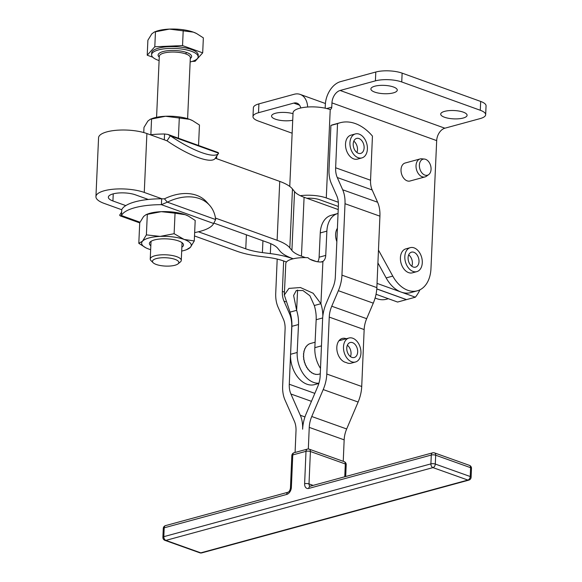<?xml version="1.0" encoding="UTF-8"?>
<svg xmlns="http://www.w3.org/2000/svg" width="582" height="582" viewBox="0 0 582 582"><rect width="100%" height="100%" fill="white"/><g stroke="black" fill="none" stroke-linecap="round" stroke-linejoin="round"><path stroke-width="0.87" d="M424.438 159.061L421.695 158.806A9.319 6.307 74.8 0 0 420.124 158.937A9.319 6.307 74.8 0 0 416.028 165.557A9.319 6.307 74.8 0 0 425.02 176.921A9.319 6.307 74.8 0 0 426.446 176.23L428.679 174.622A8.323 5.631 -105.2 0 1 422.416 173.443A8.323 5.631 -105.2 0 1 419.382 165.092A8.323 5.631 -105.2 0 1 424.438 159.061A8.323 5.631 -105.2 0 1 431.066 169.318A8.323 5.631 -105.2 0 1 428.679 174.622M425.02 176.921L410.012 181.009A9.319 6.307 -105.2 0 1 401.02 169.66A9.319 6.307 -105.2 0 1 401.02 169.646A9.319 6.307 -105.2 0 1 405.116 163.025L420.124 158.937M181.868 247.175A17.067 5.391 -177.4 0 0 182.894 246.339A17.067 5.391 -177.4 0 0 182.603 243.174A17.067 5.391 -177.4 0 0 166.685 238.867A17.067 5.391 -177.4 0 0 150.447 241.741A17.067 5.391 -177.4 0 0 150.003 242.163A17.067 5.391 -177.4 0 0 150.833 245.786M151.356 241.13A15.532 4.903 -177.4 0 0 150.993 242.105L150.236 259.012A15.532 4.903 -177.4 0 0 151.051 260.685L153.161 262.751A13.204 4.169 2.6 0 1 158.733 258.088A13.204 4.169 2.6 0 1 175.037 259.361A13.204 4.169 2.6 0 1 178.034 263.857A13.204 4.169 2.6 0 1 156.274 264.475A13.204 4.169 2.6 0 1 153.161 262.751M145.82 247.794L138.807 243.327L142.503 241.21A24.851 7.85 -177.4 0 0 142.43 245.269A24.851 7.85 -177.4 0 0 145.958 247.867A24.851 7.85 -177.4 0 0 148.788 249.06A24.851 7.85 -177.4 0 0 150.658 249.678M174.12 233.702L184.108 239.435L194.279 240.963L190.394 247.292L186.531 249.678A24.851 7.85 -177.4 0 0 190.394 247.292A24.851 7.85 -177.4 0 0 190.467 243.225A24.851 7.85 -177.4 0 0 184.108 239.435A24.851 7.85 -177.4 0 0 160.159 236.394L174.12 233.702L175.044 213.179L161.265 211.666A24.851 7.85 2.6 0 1 185.214 214.707A24.851 7.85 2.6 0 1 188.044 215.9A24.851 7.85 2.6 0 1 188.182 215.973M146.388 234.881L160.159 236.394A24.851 7.85 -177.4 0 0 142.503 241.21L146.388 234.881L147.304 214.358L146.046 214.649L143.609 216.475L139.724 222.797L138.807 243.327M194.279 240.963L195.196 220.44L188.364 216.068L185.214 214.707L175.044 213.179M178.034 263.857L180.318 261.995A15.532 4.903 -177.4 0 0 181.271 260.401A15.532 4.903 -177.4 0 0 176.79 256.698A15.532 4.903 -177.4 0 0 159.963 254.923A15.532 4.903 -177.4 0 0 150.236 259.012M150.309 119.245L151.735 118.684A24.851 7.85 2.6 0 1 154.361 117.826A24.851 7.85 2.6 0 1 165.535 116.262A24.851 7.85 2.6 0 1 189.477 119.303L165.535 116.262L150.309 119.245L147.872 121.071L143.987 127.4L143.761 132.543M306.845 367.686L307.063 367.628A15.918 10.767 74.8 0 0 307.165 367.78A15.918 10.767 74.8 0 0 308.031 369.032L307.798 368.784A15.685 10.614 -105.2 0 1 307.063 367.722L306.845 367.686A15.918 10.767 -105.2 0 1 306.336 366.82L306.358 366.529A15.685 10.614 -105.2 0 1 305.754 365.336L305.535 365.241A15.918 10.767 -105.2 0 1 305.128 364.296L305.186 364.019A15.685 10.614 -105.2 0 1 304.728 362.739L304.517 362.593A15.918 10.767 -105.2 0 1 304.219 361.589L304.321 361.349A15.685 10.614 -105.2 0 1 304.015 360.018L303.819 359.829A15.918 10.767 -105.2 0 1 303.651 358.803L303.782 358.599A15.685 10.614 -105.2 0 1 303.651 357.261L303.469 357.028A15.918 10.767 -105.2 0 1 303.433 356.017L303.6 355.857A15.685 10.614 -105.2 0 1 303.622 354.831A15.685 10.614 -105.2 0 1 303.637 354.547L303.484 354.285A15.918 10.767 -105.2 0 1 303.578 353.318L303.768 353.209A15.685 10.614 -105.2 0 1 303.971 351.979L303.855 351.695A15.918 10.767 -105.2 0 1 304.08 350.8L304.284 350.742A15.685 10.614 -105.2 0 1 304.626 349.702M308.409 369.839L308.627 369.781A15.918 10.767 74.8 0 0 309.726 370.974L309.449 370.727A15.685 10.614 -105.2 0 1 308.62 369.825L308.409 369.839A15.918 10.767 -105.2 0 1 307.813 369.09M310.65 371.811A15.685 10.614 -105.2 0 1 310.388 371.585L310.17 371.643A15.918 10.767 -105.2 0 1 309.508 371.032M310.395 371.585A15.918 10.767 74.8 0 0 311.588 372.524L311.283 372.298M320.267 373.819L319.045 374.146A15.918 10.767 74.8 0 1 318.252 374.321L318.034 374.379A15.918 10.767 -105.2 0 1 317.328 374.452L317.546 374.393A15.918 10.767 74.8 0 1 316.295 374.364L316.07 374.43A15.918 10.767 -105.2 0 1 315.342 374.321L315.56 374.262A15.918 10.767 74.8 0 1 314.287 373.92L314.069 373.979A15.918 10.767 -105.2 0 1 313.334 373.688L313.553 373.629A15.918 10.767 74.8 0 1 312.301 372.982L312.076 373.04A15.918 10.767 -105.2 0 1 311.37 372.582M361.931 157.904L357.515 159.112A12.426 8.403 -105.2 0 1 353.747 158.908A12.426 8.403 -105.2 0 1 345.715 142.139A12.426 8.403 -105.2 0 1 350.982 135.133L355.398 133.925A12.426 8.403 74.8 0 0 350.131 140.939A12.426 8.403 74.8 0 0 353.005 153.452A12.426 8.403 74.8 0 0 361.931 157.904A12.426 8.403 74.8 0 0 367.198 150.891A12.426 8.403 74.8 0 0 364.325 138.385A12.426 8.403 74.8 0 0 355.398 133.925M356.897 152.491A7.77 5.253 74.8 0 0 353.805 141.142M357.472 152.87A7.77 5.253 -105.2 0 1 353.216 145.013A7.77 5.253 -105.2 0 1 356.62 138.421A7.77 5.253 -105.2 0 1 359.858 138.96A7.77 5.253 -105.2 0 1 364.114 146.824A7.77 5.253 -105.2 0 1 360.709 153.408A7.77 5.253 -105.2 0 1 357.472 152.87M416.814 271.634L412.398 272.834A12.426 8.403 -105.2 0 1 408.593 272.623A12.426 8.403 -105.2 0 1 400.409 257.702A12.426 8.403 -105.2 0 1 405.865 248.856L410.281 247.656A12.426 8.403 74.8 0 0 404.919 259.157A12.426 8.403 74.8 0 0 413.009 271.416A12.426 8.403 74.8 0 0 416.814 271.634A12.426 8.403 74.8 0 0 422.183 260.132A12.426 8.403 74.8 0 0 414.086 247.867A12.426 8.403 74.8 0 0 410.281 247.656M411.787 266.221A7.77 5.253 74.8 0 0 412.383 263.42A7.77 5.253 74.8 0 0 408.695 254.872M408.091 257.666A7.77 5.253 -105.2 0 1 411.51 252.152A7.77 5.253 -105.2 0 1 419.004 261.616A7.77 5.253 -105.2 0 1 415.592 267.138A7.77 5.253 -105.2 0 1 408.091 257.666M357.239 341.619A12.426 8.403 74.8 0 0 348.953 338.018A12.426 8.403 74.8 0 0 343.533 346.232A12.426 8.403 74.8 0 0 347.199 358.396A12.426 8.403 74.8 0 0 355.486 361.997A12.426 8.403 74.8 0 0 360.905 353.783A12.426 8.403 74.8 0 0 357.239 341.619M350.451 356.584A7.77 5.253 74.8 0 0 347.359 345.242M356.693 355.537A7.77 5.253 -105.2 0 1 354.263 357.501A7.77 5.253 -105.2 0 1 347.941 353.463A7.77 5.253 -105.2 0 1 347.745 344.479A7.77 5.253 -105.2 0 1 350.175 342.514A7.77 5.253 -105.2 0 1 356.497 346.559A7.77 5.253 -105.2 0 1 356.693 355.537M336.84 241.574A12.426 8.403 -105.2 0 1 335.603 234.313A12.426 8.403 -105.2 0 1 337.415 228.275M218.621 153.197L170.33 135.802L167.027 140.815A46.596 11.88 33.4 0 0 198.324 157.591A46.596 11.88 33.4 0 0 215.202 158.399L218.512 153.379A46.596 11.88 33.4 0 0 218.621 153.197L218.039 152.491L167.907 134.427L170.33 135.802A46.596 11.88 33.4 0 0 201.634 152.579A46.596 11.88 33.4 0 0 218.512 153.379M194.65 232.582A46.596 14.717 -177.4 0 0 213.623 223.488L215.653 219.56A46.596 32.694 138.5 0 0 209.644 205.351A46.596 32.694 138.5 0 0 199.575 198.637A46.596 32.694 138.5 0 0 167.369 202.158L161.396 204.668A46.596 14.717 -177.4 0 0 121.478 215.544L120.227 215.871L119.645 215.158A46.596 11.88 -146.6 0 1 119.754 214.984L121.5 212.335M209.644 205.351L206.705 202.034A46.596 32.694 138.5 0 0 196.636 195.319A46.596 32.694 138.5 0 0 164.43 198.84L167.369 202.158L215.653 219.56M322.828 316.201A29.515 19.963 74.8 0 0 320.915 303.717L314.295 305.521A29.515 19.963 -105.2 0 1 316.164 319.722L314.84 347.672L321.468 345.868A24.851 16.813 74.8 0 0 321.46 345.999L322.617 318.907A31.064 20.69 109.6 0 1 323.701 311.072A31.064 20.69 109.6 0 1 326.211 303.368L332.809 287.835A21.745 14.485 -70.4 0 0 334.57 282.437A21.745 14.485 -70.4 0 0 335.327 276.959L338.389 205.511A21.745 14.485 -70.4 0 0 338.091 200.317A21.745 14.485 -70.4 0 0 336.76 195.763L331.347 183.505A31.064 20.69 109.6 0 1 329.441 177.001A31.064 20.69 109.6 0 1 329.019 169.58L330.911 125.436A49.703 33.625 -105.2 0 1 333.551 124.541L340.172 122.737A49.703 33.625 74.8 0 0 337.531 123.631L335.639 167.776A21.745 14.485 -70.4 0 0 335.938 172.97A21.745 14.485 -70.4 0 0 337.269 177.525L342.682 189.776A31.064 20.69 109.6 0 1 344.58 196.287A31.064 20.69 109.6 0 1 345.01 203.707L341.947 275.155A31.064 20.69 109.6 0 1 340.87 282.983A31.064 20.69 109.6 0 1 338.36 290.694L331.755 306.227A21.745 14.485 -70.4 0 0 329.994 311.617A21.745 14.485 -70.4 0 0 329.245 317.103L326.8 374.03A31.064 20.69 109.6 0 1 325.724 381.857A31.064 20.69 109.6 0 1 323.214 389.569L311.756 416.508A21.745 14.485 -70.4 0 0 310.002 421.906A21.745 14.485 -70.4 0 0 309.246 427.384L308.322 448.998M314.84 347.672A24.851 16.813 74.8 0 0 319.169 366.18A24.851 16.813 74.8 0 0 320.5 368.399M318.849 383.458L314.549 384.629A24.851 16.813 -105.2 0 1 294.885 372.793A24.851 16.813 -105.2 0 1 290.556 354.423L289.276 384.251A21.745 14.485 -70.4 0 0 289.574 389.445A21.745 14.485 -70.4 0 0 290.905 393.999L300.297 415.264A31.064 20.69 109.6 0 1 302.196 421.768A31.064 20.69 109.6 0 1 302.625 429.189A31.064 20.69 109.6 0 1 303.702 421.361A31.064 20.69 109.6 0 1 306.212 413.649L317.67 386.71A21.745 14.485 -70.4 0 0 319.423 381.312A21.745 14.485 -70.4 0 0 320.18 375.834L321.46 345.999M318.929 383.203A24.851 16.813 -105.2 0 1 301.512 370.989A24.851 16.813 -105.2 0 1 297.184 352.481L298.501 324.53A29.515 19.963 74.8 0 0 296.638 310.33L290.018 312.134A29.515 19.963 -105.2 0 1 291.88 326.335L298.501 324.53M355.486 361.997L351.07 363.204A12.426 8.403 -105.2 0 1 346.239 362.528A12.426 8.403 -105.2 0 1 345.031 362.215A12.426 8.403 -105.2 0 1 336.913 349.964A12.426 8.403 -105.2 0 1 342.274 338.44A12.426 8.403 -105.2 0 1 346.043 338.644A12.426 8.403 -105.2 0 1 346.305 338.739M339.684 340.543A12.426 8.403 74.8 0 0 339.422 340.448A12.426 8.403 74.8 0 0 339.248 340.383M343.242 461.315L344.158 439.847A21.745 14.485 109.6 0 1 344.915 434.368A21.745 14.485 109.6 0 1 346.676 428.97L358.126 402.031A31.064 20.69 -70.4 0 0 360.636 394.32A31.064 20.69 -70.4 0 0 361.72 386.492L364.157 329.565A21.745 14.485 109.6 0 1 364.914 324.079A21.745 14.485 109.6 0 1 366.667 318.689L373.273 303.157A31.064 20.69 -70.4 0 0 375.783 295.445A31.064 20.69 -70.4 0 0 376.86 287.617L379.922 216.169A31.064 20.69 -70.4 0 0 379.5 208.749A31.064 20.69 -70.4 0 0 377.594 202.238L372.182 189.987A21.745 14.485 109.6 0 1 370.85 185.432A21.745 14.485 109.6 0 1 370.552 180.238L372.444 136.093A49.703 33.625 74.8 0 0 340.172 122.737M283.652 260.983L282.35 291.393A21.745 14.485 -70.4 0 0 282.648 296.587A21.745 14.485 -70.4 0 0 283.98 301.141L289.392 313.4A31.064 20.69 109.6 0 1 291.291 319.904A31.064 20.69 109.6 0 1 291.72 327.324L290.556 354.423A24.851 16.813 -105.2 0 1 290.563 354.285L291.88 326.335M295.081 452.454L296.005 430.993A21.745 14.485 -70.4 0 0 295.707 425.798A21.745 14.485 -70.4 0 0 294.376 421.244L284.984 399.987A31.064 20.69 109.6 0 1 283.085 393.483A31.064 20.69 109.6 0 1 282.656 386.055L285.093 329.128A21.745 14.485 -70.4 0 0 284.794 323.934A21.745 14.485 -70.4 0 0 283.47 319.38L278.05 307.129A31.064 20.69 109.6 0 1 276.152 300.618A31.064 20.69 109.6 0 1 275.73 293.197L277.192 259.077M293.197 258.772L292.63 258.561A49.703 15.699 2.6 0 1 284.794 254.981A49.703 15.699 2.6 0 1 279.906 250.988L277.825 248.383A37.277 11.771 -177.4 0 0 274.151 245.393A37.277 11.771 -177.4 0 0 268.28 242.701L214.016 223.146M215.464 218.083L277.112 240.293A49.703 15.699 2.6 0 1 284.94 243.88A49.703 15.699 2.6 0 1 289.829 247.874L291.909 250.471A37.277 11.771 -177.4 0 0 295.583 253.468A37.277 11.771 -177.4 0 0 301.454 256.16L305.477 257.608M301.454 256.16L304.088 197.269A37.277 11.771 2.6 0 1 298.217 194.577A37.277 11.771 2.6 0 1 294.543 191.58L291.909 250.471M286.453 261.995L283.689 260.998A37.277 11.771 -177.4 0 0 276.006 258.801A37.277 11.771 -177.4 0 0 267.043 257.251L259.121 256.24A49.703 15.699 2.6 0 1 247.175 254.174A49.703 15.699 2.6 0 1 236.932 251.242L194.504 235.95M198.433 231.782L245.764 248.834A37.277 11.771 -177.4 0 0 253.446 251.031A37.277 11.771 -177.4 0 0 262.402 252.588L270.332 253.592A49.703 15.699 2.6 0 1 282.277 255.665A49.703 15.699 2.6 0 1 292.513 258.597L293.081 258.801M289.829 247.874L292.462 188.983A49.703 15.699 -177.4 0 0 287.573 184.989A49.703 15.699 -177.4 0 0 279.746 181.402L277.112 240.293M292.717 120.256A13.204 4.169 2.6 0 1 278.793 120.096A13.204 4.169 2.6 0 1 271.561 116.022A13.204 4.169 2.6 0 1 275.475 113.264A13.204 4.169 2.6 0 1 293.008 113.686M444.626 111.358A13.204 4.169 2.6 0 1 459.067 111.067A13.204 4.169 2.6 0 1 467.091 115.287A13.204 4.169 2.6 0 1 463.17 118.044A13.204 4.169 2.6 0 1 448.729 118.328A13.204 4.169 2.6 0 1 440.712 114.108A13.204 4.169 2.6 0 1 444.626 111.358M374.808 86.201A13.204 4.169 2.6 0 1 389.249 85.91A13.204 4.169 2.6 0 1 397.266 90.13A13.204 4.169 2.6 0 1 393.352 92.88A13.204 4.169 2.6 0 1 378.911 93.171A13.204 4.169 2.6 0 1 370.887 88.951A13.204 4.169 2.6 0 1 374.808 86.201M486.057 105.924A18.639 5.885 -177.4 0 0 486.057 105.88A18.639 5.885 -177.4 0 0 486.065 105.829A18.639 5.885 -177.4 0 0 480.681 101.435L402.133 73.136A18.639 5.885 -177.4 0 0 389.002 70.859A18.639 5.885 -177.4 0 0 375.797 72.023L375.405 80.862A18.639 5.885 2.6 0 1 388.609 79.69A18.639 5.885 2.6 0 1 401.74 81.967L480.288 110.267A18.639 5.885 2.6 0 1 485.664 114.661A18.639 5.885 2.6 0 1 485.664 114.712A18.639 5.885 2.6 0 1 480.135 118.597L444.866 128.207A10.876 7.231 109.8 0 0 436.682 140.618L430.956 268.709A31.064 21.017 74.8 0 1 417.301 290.818L410.681 292.622A31.064 21.017 -105.2 0 1 401.194 292.099A31.064 21.017 -105.2 0 1 386.15 277.912L377.922 262.933M289.756 186.436L293.052 112.828A21.745 6.868 -177.4 0 1 305.987 107.161A21.745 6.868 -177.4 0 1 329.165 109.234L330.234 109.394A3.106 2.102 74.8 0 0 330.394 109.365A3.106 2.102 74.8 0 0 331.027 109.001A3.106 2.102 74.8 0 0 331.762 107.153L326.691 108.536M292.135 133.213L258.357 121.041A18.639 5.885 2.6 0 1 252.981 116.647A18.639 5.885 2.6 0 1 252.981 116.596A18.639 5.885 2.6 0 1 258.51 112.712L258.91 103.88A18.639 5.885 -177.4 0 0 253.381 107.765A18.639 5.885 -177.4 0 0 253.374 107.816M152.76 57.211L147.217 55.21L154.797 46.771L182.537 45.585L202.689 52.853L203.358 37.874L196.527 33.501L193.377 32.141A24.851 7.85 2.6 0 1 196.207 33.341A24.851 7.85 2.6 0 1 196.345 33.414M154.797 46.771L155.467 31.792L154.208 32.09L151.771 33.909L147.886 40.238L147.217 55.21M190.147 61.968A23.302 7.355 -177.4 0 0 198.149 56.84A23.302 7.355 -177.4 0 0 191.427 51.289A23.302 7.355 -177.4 0 0 166.183 48.619A23.302 7.355 -177.4 0 0 151.596 54.759A23.302 7.355 -177.4 0 0 158.319 60.31A23.302 7.355 -177.4 0 0 159.112 60.586M198.149 56.84L198.229 55.072A23.302 7.355 -177.4 0 0 191.507 49.521A23.302 7.355 -177.4 0 0 166.256 46.851A23.302 7.355 -177.4 0 0 151.676 52.991L151.596 54.759M154.208 32.09L155.634 31.523A24.851 7.85 2.6 0 1 169.427 29.1A24.851 7.85 2.6 0 1 193.377 32.141L169.427 29.1L155.467 31.792M182.537 45.585L183.206 30.613M202.689 52.853L195.108 61.292L192.184 61.416M338.346 206.465L319.649 199.735A12.426 3.921 -177.4 0 0 306.838 198.258M300.312 195.698A21.745 6.868 2.6 0 1 326.276 197.931L338.331 202.274M300.756 107.983A10.876 7.231 -70.2 0 0 297.009 103.181A10.876 7.231 -70.2 0 0 293.779 103.101L258.51 112.712M258.91 103.88L294.179 94.269A20.195 13.437 109.8 0 1 300.167 94.408A20.195 13.437 109.8 0 1 307.66 107.023M378.467 250.078L392.777 276.108A31.064 21.017 74.8 0 0 417.301 290.818M325.171 108.187L325.331 104.687A20.195 13.437 109.8 0 1 340.528 81.64L375.797 72.023M375.405 80.862L340.135 90.472A10.876 7.231 -70.2 0 0 331.951 102.883L331.762 107.153M388.339 298.712L386.397 299.243A31.064 21.017 -105.2 0 1 375.128 297.969M213.623 223.488L161.396 204.668L161.665 198.782A46.596 14.717 2.6 0 0 148.294 199.466L135.439 194.832A15.845 5.005 -177.4 0 0 118.27 193.02A15.845 5.005 -177.4 0 0 108.354 197.196A15.845 5.005 -177.4 0 0 112.923 200.972L125.777 205.606A46.596 14.717 2.6 0 0 121.747 209.658L121.478 215.544L140.007 222.222M121.74 209.738L104.091 203.38A28.271 8.926 2.6 0 1 95.935 196.643A28.271 8.926 2.6 0 1 113.628 189.186A28.271 8.926 2.6 0 1 144.263 192.431L162.058 198.84L164.43 198.84M95.935 196.643L98.569 137.752A28.271 8.926 2.6 0 1 116.262 130.295A28.271 8.926 2.6 0 1 146.897 133.54L166.925 140.764M215.369 158.224L279.746 181.402M377.041 283.39L415.359 297.198L406.527 299.606L376.787 288.89M376.78 288.956L406.418 299.635L397.586 302.043L376.037 294.274M292.462 188.983L294.543 191.58M415.359 297.198A49.703 33.625 74.8 0 0 419.906 289.829M337.531 123.631L330.911 125.436M317.692 261.835A9.319 6.307 74.8 0 0 319.111 257.208L320.26 232.931A24.851 16.813 -105.2 0 1 331.18 215.325L337.8 213.521A24.851 16.813 -105.2 0 1 338.047 213.456M304.088 197.269L338.215 209.564M310.373 259.368L316.819 261.696M320.26 232.931L326.88 231.127L325.738 255.403A9.319 6.307 -105.2 0 1 322.915 261.42L322.283 261.653M326.88 231.127A24.851 16.813 -105.2 0 1 337.8 213.521M321.271 261.871L322.915 261.42C321.751 263.028 311.064 261.194 307.987 257.688A21.745 6.919 -177.3 0 0 285.791 263.559L284.307 295.023L288.927 288.403L300.421 287.53L313.145 293.248L320.915 303.717L322.915 261.42M314.295 305.521L309.908 295.758L302.946 290.534L296.282 290.542L293.612 295.46L296.638 310.33L297.591 290.04M290.018 312.134L284.307 295.023M161.665 198.782L162.058 198.84M119.645 215.158L121.485 212.365M146.046 214.649L147.472 214.089A24.851 7.85 2.6 0 1 161.265 211.666L147.304 214.358M148.294 199.466A46.596 14.717 -177.4 0 0 125.777 205.606M164.299 139.811L164.56 133.998L167.907 134.427M167.027 140.815L164.691 139.956M150.345 134.784A46.596 14.717 2.6 0 1 164.56 133.998M216.802 155.947L216.526 158.624M216.38 158.588L215.318 158.217L216.38 158.588M308.511 344.413L308.518 344.326A15.918 10.767 -105.2 0 1 309.151 343.977L309.369 343.918A15.918 10.767 74.8 0 1 310.519 343.475L310.293 343.533A15.918 10.767 -105.2 0 1 310.453 343.489L315.102 342.223M304.655 349.629L304.575 349.331A15.918 10.767 -105.2 0 1 304.917 348.538L305.135 348.48A15.918 10.767 74.8 0 1 305.834 347.214L305.615 347.272A15.918 10.767 -105.2 0 1 306.067 346.61L306.285 346.545A15.918 10.767 74.8 0 1 307.165 345.526L306.94 345.584A15.918 10.767 -105.2 0 1 307.492 345.075L307.711 345.01A15.918 10.767 74.8 0 1 308.744 344.268L308.518 344.326M304.575 349.331L304.793 349.265A15.918 10.767 74.8 0 0 304.299 350.735L304.08 350.8M303.855 351.695L304.073 351.63A15.918 10.767 74.8 0 0 303.797 353.259L303.578 353.318M303.484 354.285L303.702 354.227A15.918 10.767 74.8 0 0 303.659 355.951L303.433 356.017M303.469 357.028L303.695 356.97A15.918 10.767 74.8 0 0 303.869 358.745L303.651 358.803M303.819 359.829L304.037 359.763A15.918 10.767 74.8 0 0 304.444 361.531L304.219 361.589M304.517 362.593L304.735 362.535A15.918 10.767 74.8 0 0 305.346 364.23L305.128 364.296M305.535 365.241L305.754 365.183A15.918 10.767 74.8 0 0 306.554 366.762L306.336 366.82M198.549 145.471L199.459 125.035L192.627 120.663L189.477 119.303A24.851 7.85 2.6 0 1 192.307 120.496A24.851 7.85 2.6 0 1 192.453 120.569M178.39 138.21L179.307 117.775M150.862 134.726L151.567 118.954M181.271 260.401L182.028 243.487A15.532 4.903 -177.4 0 0 181.759 242.49M181.693 251.068A24.851 7.85 -177.4 0 0 186.531 249.678M304.619 483.737A3.106 0.975 2.5 0 1 306.816 483.54A3.106 0.975 2.5 0 1 309.006 483.911L310.395 451.501A3.106 0.975 -177.5 0 0 308.205 451.123A3.106 0.975 -177.5 0 0 306.001 451.326L304.619 483.737A6.213 4.139 -70.4 0 0 308.78 488.422L431.284 455.044A3.106 0.975 2.5 0 1 433.488 454.848A3.106 0.975 2.5 0 1 435.678 455.219L470.591 467.681A3.106 0.975 2.5 0 1 471.485 468.408A3.106 0.975 2.5 0 1 471.485 468.415A3.106 0.975 2.5 0 1 471.485 468.423M471.107 477.247A3.106 0.975 -177.5 0 0 470.212 476.52A3.106 2.066 109.6 0 1 469.478 478.782A3.106 2.066 109.6 0 1 467.877 480.07L200.79 552.849L165.877 540.387L432.964 467.608L467.877 480.07A3.106 2.102 74.8 0 0 468.823 480.121A3.106 3.106 0 0 0 471.107 477.255A3.106 0.975 -177.5 0 0 471.107 477.247L471.485 468.415A3.106 3.106 0 0 0 469.427 465.36A3.106 2.066 -70.4 0 1 470.03 465.775A3.106 2.066 -70.4 0 1 470.591 467.681L470.212 476.52L435.3 464.058A3.106 0.975 -177.5 0 0 433.11 463.687A3.106 0.975 -177.5 0 0 430.906 463.883L431.284 455.044A3.106 2.102 -105.2 0 1 432.011 453.189A3.106 2.102 -105.2 0 1 432.652 452.825L310.082 486.217A3.106 2.066 109.6 0 1 309.566 485.817A3.106 2.066 109.6 0 1 309.006 483.911L313.145 485.388M308.78 488.422A3.106 2.102 -105.2 0 1 309.508 486.567A3.106 2.102 -105.2 0 1 310.141 486.21M469.427 465.36L434.514 452.898A3.106 2.066 109.6 0 1 435.118 453.313A3.106 2.066 109.6 0 1 435.678 455.219L435.3 464.058A3.106 2.066 -70.4 0 1 434.558 466.32A3.106 2.066 -70.4 0 1 432.964 467.608A3.106 2.102 74.8 0 1 431.458 466.197A3.106 2.102 74.8 0 1 430.906 463.883L163.818 536.662L164.197 527.823L286.708 494.438A6.213 4.139 -70.4 0 0 291.371 487.345L292.761 454.935L306.001 451.326A3.106 2.102 74.8 0 1 306.736 449.471A3.106 2.102 74.8 0 1 307.369 449.108A3.106 3.106 0 0 1 309.231 449.173A3.106 2.066 109.6 0 1 309.835 449.595A3.106 2.066 109.6 0 1 310.395 451.501L345.308 463.963A3.106 2.066 -70.4 0 0 344.755 462.057A3.106 2.066 -70.4 0 0 344.144 461.635A3.106 3.106 0 0 1 346.203 464.698A3.106 0.975 -177.5 0 0 345.308 463.963L344.762 476.774M286.708 494.438A3.106 2.102 -105.2 0 1 287.435 492.583A3.106 2.102 -105.2 0 1 288.068 492.219L165.564 525.604A3.106 2.102 74.8 0 0 164.924 525.968A3.106 2.102 74.8 0 0 164.197 527.823A3.106 0.975 2.5 0 0 163.273 528.471L162.895 537.31A3.106 0.975 -177.5 0 0 162.895 537.317M468.823 480.121L201.736 552.9A3.106 2.102 -105.2 0 1 200.79 552.849A3.106 2.066 109.6 0 1 199.873 552.827L164.953 540.365A3.106 2.066 -70.4 0 0 165.877 540.387A3.106 2.102 -105.2 0 1 164.371 538.976A3.106 2.102 -105.2 0 1 163.818 536.662A3.106 0.975 -177.5 0 0 162.895 537.31A3.106 3.106 0 0 0 164.953 540.365M291.371 487.345A3.106 0.975 -177.5 0 0 290.447 487.992L291.837 455.575A3.106 0.975 -177.5 0 1 292.761 454.935A3.106 2.102 -105.2 0 1 293.488 453.08A3.106 2.102 -105.2 0 1 294.128 452.716A3.106 3.106 0 0 0 291.837 455.575A3.106 0.975 -177.5 0 0 291.837 455.582M309.246 427.384L344.158 439.847M329.245 317.103L364.157 329.565M337.269 177.525L372.182 189.987M345.01 203.707L379.922 216.169M338.36 290.694L373.273 303.157M323.214 389.569L358.126 402.031M284.438 292.142L282.35 291.393M314.833 393.374L289.276 384.251M304.961 416.93L300.297 415.264M290.491 313.793L289.392 313.4M246.39 234.815L245.764 248.834M270.776 243.683L270.332 253.592M480.681 101.435L480.288 110.267M190.299 58.491A16.776 5.296 -177.4 0 0 186.793 52.547A16.776 5.296 -177.4 0 0 165.739 50.983A16.776 5.296 -177.4 0 0 159.264 57.101M156.573 117.295L159.301 56.279A15.532 4.903 2.6 0 1 169.027 52.191A15.532 4.903 2.6 0 1 185.854 53.966A1.244 0.829 109.8 0 1 186.793 52.547M185.854 53.966A15.532 4.903 2.6 0 1 190.336 57.669L187.608 118.684M299.541 105.175L293.779 103.101M392.777 276.108L386.15 277.912M401.74 81.967L402.133 73.136M340.135 90.472L444.866 128.207M436.682 140.618L331.951 102.883M330.234 109.394L326.276 197.931M113.243 193.842L112.923 200.972M146.897 133.54L144.263 192.431M262.402 252.588L262.933 240.773M283.98 301.141L285.624 301.731M290.905 393.999L311.45 401.333M346.676 428.97L311.756 416.508M361.72 386.492L326.8 374.03M366.667 318.689L331.755 306.227M376.86 287.617L341.947 275.155M377.594 202.238L342.682 189.776M370.552 180.238L335.639 167.776M297.184 352.481L290.563 354.285M325.738 255.403L319.111 257.208M316.164 319.722L322.675 317.947M163.273 528.478A3.106 0.975 2.5 0 1 163.273 528.471A3.106 3.106 0 0 1 165.564 525.604M290.447 487.992A3.106 0.975 -177.5 0 0 290.447 488C290.105 490.24 289.312 491.652 288.068 492.219M346.203 464.705A3.106 0.975 -177.5 0 0 346.203 464.698A3.106 0.975 -177.5 0 0 346.203 464.691L345.701 476.52M307.369 449.108L294.128 452.716M338.95 340.746L348.953 338.018M252.981 116.596L253.381 107.765M300.167 94.408L325.403 103.509M486.057 105.88L485.664 114.712M120.227 215.871L139.716 222.891M121.667 211.31L121.58 212.226M199.873 552.827A3.106 3.106 0 0 0 201.736 552.9M434.514 452.898A3.106 3.106 0 0 0 432.652 452.825M309.231 449.173L344.144 461.635"/></g></svg>
